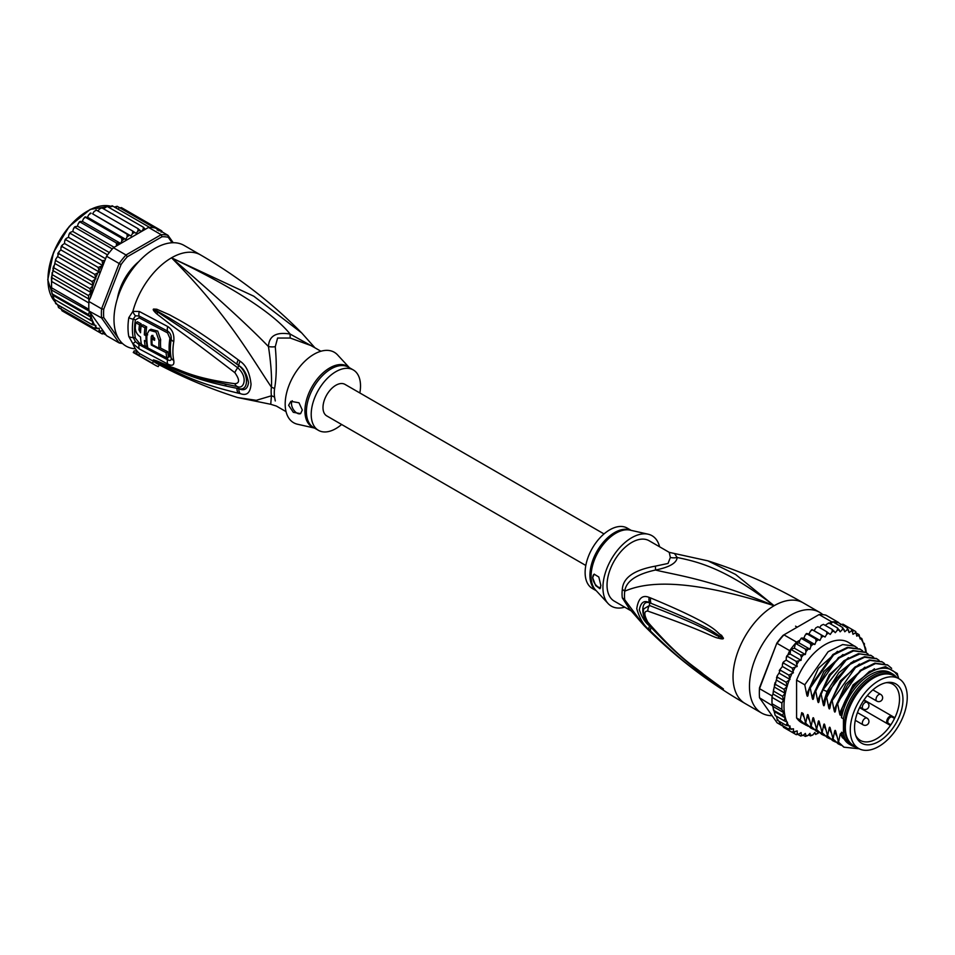 <?xml version="1.0" encoding="UTF-8"?>
<svg xmlns="http://www.w3.org/2000/svg" width="955" height="955" viewBox="0 0 955 955"><rect width="100%" height="100%" fill="white"/><g stroke="black" fill="none" stroke-linecap="round" stroke-linejoin="round"><path stroke-width="1.43" d="M907.25 697.138A40.289 23.254 120 0 0 898.906 678.695A40.289 23.254 120 0 0 869.014 688.292A40.289 23.254 120 0 0 850.38 727.101A40.289 23.254 120 0 0 850.272 730.026A40.289 23.254 120 0 0 858.617 748.469A40.289 23.254 120 0 0 888.508 738.86A40.289 23.254 120 0 0 907.143 700.063A40.289 23.254 120 0 0 907.25 697.138M858.617 748.469L853.686 745.628A40.289 23.254 -60 0 1 845.342 727.185A40.289 23.254 -60 0 1 845.45 724.248A40.289 23.254 -60 0 1 864.084 685.451A40.289 23.254 -60 0 1 893.976 675.842L898.906 678.695M895.874 723.46A34.237 19.768 120 0 0 897.306 720.834A34.237 19.768 120 0 0 887.398 682.479A34.237 19.768 120 0 0 861.649 703.692A34.237 19.768 120 0 0 860.216 706.318A34.237 19.768 120 0 0 856.146 736.603A34.237 19.768 120 0 0 895.874 723.46M888.532 723.472L890.848 724.809A32.446 18.73 120 0 0 892.794 721.682A32.446 18.73 120 0 0 894.143 719.199A32.446 18.73 120 0 0 894.525 718.435L892.209 717.098A3.677 2.125 120 0 0 888.616 719.079A3.677 2.125 120 0 0 888.377 723.365A3.677 2.125 120 0 0 888.532 723.472A0.776 0.633 119.8 0 1 887.601 723.818L859.56 707.643L889.869 725.132L890.848 724.809A32.446 18.73 -60 0 1 860.348 740.412A32.446 18.73 -60 0 1 855.68 735.314M886.049 682.718A32.446 18.73 -60 0 1 892.794 684.222A32.446 18.73 -60 0 1 894.525 718.435L894.322 717.42L892.054 716.107A4.453 2.567 120 0 0 887.696 718.518A4.453 2.567 120 0 0 887.41 723.699L887.41 723.699A4.453 2.567 120 0 0 887.601 723.818M622.326 589.426A15.495 7.509 6.9 0 1 624.749 591.169A35.371 20.425 120 0 0 624.475 596.063A35.371 20.425 120 0 0 624.749 599.8L628.665 607.965L643.933 625.465L624.749 599.8A15.495 10.183 -8.1 0 0 622.326 597.926A34.869 20.127 -60 0 1 622.051 594.249A34.869 20.127 -60 0 1 622.051 593.831A34.869 20.127 -60 0 1 622.326 589.426C623.006 577.751 634.013 569.992 655.357 566.148L668.034 563.45L670.362 557.481L669.24 552.36L707.882 560.848C740.973 571.305 772.738 585.296 803.179 602.844A58.112 33.544 120 0 0 774.123 605.721L735.589 574.456L707.882 560.848M630.718 610.627L614.256 601.125A34.869 20.127 120 0 1 607.034 585.164A34.869 20.127 -60 0 1 631.697 542.464A34.869 20.127 -60 0 1 649.125 540.745L669.24 552.36M772.106 715.701A58.112 33.544 -60 0 1 761.505 712.979A58.112 33.544 -60 0 1 749.472 686.382A58.112 33.544 120 0 1 774.839 627.901A58.112 33.544 120 0 1 819.617 612.334A58.112 33.544 120 0 1 822.816 614.638M643.933 625.465C673.824 655.739 707.536 681.751 745.079 703.489A58.112 33.544 -60 0 1 733.034 676.892A58.112 33.544 120 0 1 774.123 605.721C708.92 578.921 676.283 575.197 655.488 570.028C636.245 574.289 626.003 581.344 624.749 591.169C643.3 583.326 680.306 575.817 774.123 605.721C726.194 568.917 699.215 561.97 677.179 557.505L674.899 554.127M650.701 597.985C721.216 627.328 715.259 632.389 721.514 635.29L723.401 638.286C723.508 639.146 721.849 639.11 718.411 638.167C712 637.057 709.111 632.628 647.824 611.105C643.837 610.913 643.837 614.59 647.824 622.123C681.142 660.323 694.13 666.005 703.453 674.242L723.401 688.961L710.532 681.082C701.806 674.182 689.773 669.168 650.701 631.279L649.185 629.727C643.801 625.585 639.659 618.589 636.758 608.729C638.274 598.367 642.417 594.595 649.185 597.412L650.701 597.985A7.747 5.778 112.9 0 0 651.095 603.357C719.187 630.789 714.746 634.442 720.846 636.519L723.138 638.203L718.972 636.4C712.74 634.418 711.391 629.345 649.46 605.494L643.849 608.824C642.524 612.824 644.016 617.801 648.29 623.746L648.29 623.746C663.797 641.581 680.76 657.434 699.179 671.293L718.864 685.666A7.747 3.402 125.4 0 0 718.948 685.726L709.625 679.268C700.994 671.866 688.543 666.518 651.107 627.411L649.615 625.895C645.401 622.887 641.963 617.527 639.313 609.815C640.793 602.283 644.231 599.931 649.615 602.736L651.095 603.357L649.675 602.856C640.339 599.179 640.662 618.148 649.675 625.788L651.107 627.411A7.747 3.82 -44.8 0 0 650.701 631.279M649.185 597.412A7.747 5.814 112.9 0 0 649.615 602.736L649.46 605.494A7.747 6.124 -68 0 0 647.824 611.105M721.514 635.29A7.747 4.417 132.8 0 0 720.846 636.519L723.114 638.143A7.747 1.433 176.7 0 1 723.424 638.083M723.401 638.286L718.972 636.4A7.747 4.942 -71.8 0 0 718.411 638.167M647.824 622.123A7.747 3.725 139.7 0 0 648.29 623.746M718.387 685.129A7.747 3.402 125.4 0 0 718.864 685.666L720.142 686.585M723.401 688.961A7.747 6.912 147.2 0 1 723.138 688.77L719.939 686.43M723.424 689.009A7.747 7.64 -159.7 0 1 723.114 688.758L720.822 687.218A7.747 5.539 -59.7 0 0 721.503 688.101M649.185 629.727A7.747 3.82 -44.5 0 1 649.615 625.895L649.46 624.415M670.362 557.481A15.495 14.337 3.4 0 0 677.179 557.505C676.665 563.056 669.431 567.234 655.488 570.028A15.495 1.731 78.6 0 0 655.357 566.148M630.145 609.899L622.326 597.926M648.111 534.191L630.085 530.12A35.096 20.258 120 0 0 616.262 532.974A35.096 20.258 120 0 0 615.915 533.165A35.096 20.258 120 0 0 593.914 561.254A35.096 20.258 120 0 0 595.538 589.951L608.084 603.524A40.671 23.481 120 0 1 606.198 570.266A40.671 23.481 120 0 1 631.697 537.725A40.671 23.481 -60 0 1 648.111 534.191A40.671 23.481 -60 0 1 659.595 546.785M608.084 603.524A40.671 23.481 120 0 0 624.737 607.177M592.661 577.656L594.153 574.17L598.809 576.999L600.874 585.558L599.943 588.722L595.622 585.558L592.661 577.656M631.136 530.359L627.208 528.091A34.869 20.127 -60 0 0 609.779 529.81A34.869 20.127 120 0 0 587.003 560.537A34.869 20.127 120 0 0 592.351 588.471L596.266 590.739M594.273 574.11A7.747 4.477 -120 0 0 592.792 577.572A7.747 4.477 -120 0 0 600.588 587.803M845.354 726.54A38.737 22.371 -60 0 1 845.342 725.919A38.737 22.371 -60 0 1 872.739 678.468L872.739 678.468A38.737 22.371 -60 0 1 873.276 678.169M856.217 747.085A41.256 23.815 -60 0 1 851.287 745.354A41.256 23.815 -60 0 1 843.432 733.333L841.51 732.222A41.256 23.815 -60 0 0 849.365 744.243L851.287 745.354M892.543 673.896A41.256 23.815 -60 0 0 871.915 675.937A41.256 23.815 -60 0 0 843.432 718.817L841.51 717.706A41.256 23.815 -60 0 1 869.993 674.839A41.256 23.815 -60 0 1 890.621 672.786L892.543 673.896A41.256 23.815 -60 0 1 896.506 677.298M898.488 678.444L897.294 673.514L885.5 666.638L869.396 671.425L853.448 686.526L842.334 707.762L840.842 714.424M898.488 677.298A44.157 25.498 120 0 0 869.993 672.463A44.157 25.498 120 0 0 842.334 707.762M819.927 640.399L808.969 634.072L810.425 631.136L812.442 629.823L825.072 637.033L821.216 634.944L821.384 637.463L819.927 640.399L815.749 638.931L816.071 641.497L814.866 644.482L810.425 643.658L810.914 646.225L809.983 649.221L805.328 649.042L805.996 651.573L805.351 654.521L800.541 654.987L801.412 657.458L801.066 660.311L796.172 661.385L797.186 666.483L792.268 668.142L793.366 672.798L788.902 675.137L790 679.447L786.144 682.252L787.242 686.335L784.031 689.355L785.094 693.27L782.611 696.338L783.494 700.063L781.882 703.071L781.882 709.434L783.661 712.597L782.611 715.343L785.273 717.874L784.031 720.667L787.481 722.278L786.144 725.334L790.107 726.087L788.902 729.262L793.486 728.808L793.414 731.1L792.268 732.378L797.186 730.897L797.234 733.547L796.172 734.634L798.75 734.204L801.066 732.581L801.412 735.028L800.541 735.983L803.095 735.362L805.351 733.416L805.996 735.613L805.328 736.412L807.811 735.601L809.983 733.38L810.425 735.899L812.836 734.944L814.866 732.473L815.749 734.479L818.733 732.413M784.031 720.667L775.269 715.605L772.022 703.74A59.652 34.44 -60 0 1 771.938 700.612A59.652 34.44 -60 0 1 772.022 697.377L781.882 703.071M772.117 695.932A59.652 34.44 120 0 0 772.022 697.377L772.547 694.858L772.117 695.932L759.523 688.662L759.5 687.803L776.833 643.133A58.112 33.544 -60 0 1 783.088 635.338L819.092 614.554A59.652 34.44 -60 0 1 825.944 615.163L838.538 622.445A59.652 34.44 120 0 0 837.559 622.23A59.652 34.44 120 0 0 832.772 621.801A59.652 34.44 120 0 0 831.698 621.836L829.274 623.221M782.623 725.991L777.095 722.792L759.523 697.795A59.652 34.44 -60 0 1 759.332 693.342A59.652 34.44 -60 0 1 759.523 688.662L776.833 643.133M759.332 693.342L759.332 692.077A58.112 33.544 -60 0 1 759.5 687.803M789.69 650.641L777.095 643.372A59.652 34.44 -60 0 1 783.948 634.848L796.542 642.118A59.652 34.44 120 0 0 795.467 643.348A59.652 34.44 120 0 0 790.68 649.293A59.652 34.44 120 0 0 789.69 650.641L787.791 655.023M819.092 614.554L831.698 621.836M759.523 697.795L772.702 705.9M772.022 697.377L772.022 703.74A59.652 34.44 120 0 0 772.117 705.077M838.967 623.042L838.538 622.445M866.316 652.731L865.66 648.433L863.165 642.787L863.929 643.228M803.453 638.131L801.878 638.036M801.293 638.131L799.86 640.208L796.542 642.118M799.86 640.208L799.025 642.894L795.467 643.348L805.328 649.042M809.983 649.221L799.025 642.894M805.351 654.521L794.393 648.194L790.68 649.293L800.541 654.987M795.467 643.348L794.393 648.194M801.066 660.311L790.107 653.984L788.042 654.915M790.68 649.293L790.107 653.984M787.398 656.324L786.275 657.446L787.398 656.324L796.172 661.385M797.186 666.483L786.228 660.156L783.9 661.552L783.494 663.08L783.9 661.552M786.275 657.446L786.228 660.156M786.24 659.559L785.941 660.323M783.494 663.08L782.408 664.405L783.494 663.08L792.268 668.142M782.408 664.405L782.408 666.471L779.256 670.517L780.139 670.076L788.902 675.137M793.366 672.798L782.408 666.471M790 679.447L779.041 673.12L780.139 670.076M779.041 673.12L777.203 675.818L776.511 677.847L777.382 677.191L777.203 675.818M787.242 686.335L776.284 680.008L777.382 677.191L786.144 682.252M776.284 680.008L775.269 684.293L784.031 689.355M785.094 693.27L774.207 686.979L775.269 684.293M783.494 700.063L772.953 693.975L774.207 686.979M773.837 691.277L782.611 696.338M772.953 693.975L773.646 689.14M772.022 703.74L781.882 709.434M865.755 652.384A58.112 33.544 120 0 0 863.165 642.787L861.816 638.561L860.145 638.955L859.058 634.645L856.79 636.173L855.692 631.53L855.286 632.986L852.97 634.275L851.788 629.273L851.394 630.957L849.091 632.58L847.419 627.924L847.049 629.811L844.793 631.756L842.632 627.495L842.334 629.56L840.173 631.792L837.535 627.996L837.32 630.228L835.279 632.699L832.211 629.429L832.091 631.78L830.229 634.454L826.744 631.756L826.755 634.216L825.072 637.033M840.436 624.63L843.026 624.212L855.787 631.589M856.707 633.284L859.058 634.645L858.521 635.708A58.112 33.544 120 0 1 860.145 637.618M860.145 637.606L861.816 638.561L861.147 639.038A58.112 33.544 120 0 1 862.902 642.238M818.053 733.38A58.112 33.544 120 0 1 816.071 734.073L814.03 733.488M812.836 734.944A58.112 33.544 120 0 1 810.914 735.29L810.425 735.899L808.563 734.837M807.811 735.601A58.112 33.544 120 0 1 805.996 735.613L805.328 736.412L803.262 735.219M800.851 736.102L798.093 734.562M796.267 734.682L787.386 729.56M814.114 630.706L815.797 627.889L817.969 626.695L826.744 631.756M812.001 629.596L811.356 630.014L812.442 629.823M812.454 629.882L821.216 634.944M808.969 634.072L807.094 633.559M804.062 637.785L805.113 635.171L806.987 633.869L815.749 638.931M814.866 644.482L803.907 638.155M806.569 633.499L805.877 634.06L806.987 633.869M801.651 638.597L810.425 643.658M825.156 625.358L828.773 622.935L828.283 623.543L828.773 622.935L837.535 627.996M819.617 627.638L821.145 625.453L823.449 624.367L832.211 629.429M779.901 724.021L780.629 723.078L780.139 724.2L779.101 721.276M777.084 720.022L777.991 719.712L777.382 720.273L776.499 716.322M808.181 726.242L801.83 722.84A46.485 26.836 -60 0 1 796.589 717.969L796.589 680.091A46.485 26.836 -60 0 1 848.315 642.321L857.16 647.741M777.382 720.273L786.144 725.334M785.273 717.874L774.326 711.547M773.192 708.55L773.514 710.305L782.611 715.343M783.661 712.597L772.989 706.437M792.268 732.378L783.494 727.316L782.467 724.773M780.139 724.2L788.902 729.262M830.623 624.009L832.772 621.801L842.632 627.495M835.935 623.627L837.559 622.23L847.419 627.924M796.589 717.969L800.206 720.058L801.711 712.669L803.119 713.492L805.686 723.222L807.202 715.689L808.3 715.295M809.16 719.819L807.202 715.689C807.608 713.934 808.061 714.197 808.575 716.477L811.165 726.385L812.681 718.852L813.779 718.447M814.639 722.983L812.681 718.852C813.087 717.098 813.541 717.36 814.054 719.64L816.644 729.536L818.16 722.016L819.259 721.61M820.118 726.146L818.16 722.016C818.566 720.261 819.02 720.524 819.533 722.804L822.124 732.7L823.64 725.179L824.738 724.785M825.598 729.31L823.64 725.179C824.046 723.424 824.499 723.687 825.013 725.967L827.591 735.863L829.119 728.343L830.217 727.937M831.077 732.473L829.119 728.343C829.525 726.588 829.979 726.851 830.48 729.131L833.07 739.027L834.598 731.506L835.685 731.1M836.544 735.637L834.598 731.506C835.004 729.751 835.458 730.014 835.959 732.294L838.55 742.19L840.078 734.67L841.164 734.264M854.128 746.595L840.078 734.67C840.472 732.915 840.937 733.177 841.439 735.457L841.51 732.222M843.432 718.817L843.432 733.333M841.51 717.706L841.51 710.484M840.901 714.077C840.484 715.844 840.03 715.582 839.541 713.289L837.642 703.799L847.503 684.986L861.064 670.649L875.496 663.558L887.768 665.11L891.636 668.333M887.41 664.907L874.792 663.152L860.288 670.315L836.95 703.393L837.642 703.799M836.95 703.393L835.362 711.26M835.422 710.926C835.004 712.681 834.551 712.418 834.061 710.126L832.163 700.636L855.501 667.557L870.005 660.394L882.289 661.946L884.557 663.558M881.942 661.743L869.337 659.989L854.94 667.044L841.319 681.44L831.471 700.23L832.163 700.636M831.471 700.23L829.883 708.097M829.943 707.762C829.525 709.517 829.071 709.255 828.582 706.963L826.684 697.472L836.532 678.671L850.165 664.286L864.562 657.219L876.821 658.783L879.077 660.394M876.463 658.58L864.597 656.682L850.989 662.77L827.794 692.542L825.991 697.066L826.684 697.472M825.991 697.066L824.404 704.933M824.463 704.599C824.046 706.354 823.592 706.091 823.103 703.811L821.205 694.309L823.007 689.785L846.202 660.012L859.822 653.924L871.342 655.619L873.598 657.231M870.996 655.428L858.378 653.662L843.934 660.753L830.301 675.197L820.512 693.903L821.205 694.309M820.512 693.903L818.924 701.782M818.984 701.436C818.566 703.19 818.113 702.928 817.623 700.648L815.725 691.145L825.526 672.427L839.159 657.995L853.603 650.892L865.863 652.456L868.119 654.068M865.505 652.253L852.875 650.498L838.418 657.625L815.033 690.74L815.725 691.145M815.033 690.74L813.445 698.618M813.505 698.272C813.087 700.027 812.633 699.764 812.144 697.484L810.246 687.982L833.631 654.867L848.088 647.741L860.383 649.293L862.64 650.904M860.025 649.09L847.431 647.335L832.927 654.473L809.553 687.576L810.246 687.982M809.553 687.576L807.978 695.455M808.037 695.109C807.608 696.864 807.154 696.601 806.665 694.321L804.767 684.819L828.14 651.716L842.644 644.565L854.904 646.129M796.589 680.091L804.767 684.819M837.857 741.796L843.683 747.001M826.899 735.469L832.724 740.674M841.51 735.875L842.31 737.57L853.221 746.273M832.378 738.633L838.192 743.826M859.202 748.78L844.029 747.204L838.55 742.19M835.577 742.059L833.07 740.877L827.591 735.863M841.057 745.222L838.55 744.041L833.07 739.027M830.098 738.895L827.591 737.714L822.124 732.7M821.419 732.306L827.245 737.511M824.619 735.732L822.112 734.55L816.644 729.536M815.94 729.143L821.766 734.347M819.139 732.569L816.632 731.387L811.165 726.385M810.461 725.979L816.298 731.184M804.981 722.816L810.807 728.02M813.66 729.405L811.153 728.223L805.686 723.222M805.674 725.06L800.206 720.058M839.541 713.289L853.042 684.938L874.458 668.775M834.061 710.126L845.784 684.138L864.896 667.175M828.582 706.963L840.304 680.975L859.416 664.012M823.103 703.811L827.114 691.396L838.872 672.726L853.937 660.848M817.623 700.648L829.346 674.648L848.458 657.685M812.144 697.484L823.867 671.484L842.979 654.521M803.68 716.656L801.794 712.728M806.665 694.321L818.387 668.321L837.499 651.358M891.516 674.731A40.098 23.147 120 0 0 872.739 677.37A40.098 23.147 120 0 0 846.894 711.571A40.098 23.147 120 0 0 851.502 744.052M845.366 726.039A37.579 21.69 -60 0 1 845.354 725.43M585.809 565.467L326.753 415.903A18.205 10.517 -60 0 1 322.993 407.57A18.205 10.517 -60 0 1 330.931 389.246A18.205 10.517 -60 0 1 344.97 384.376L604.014 533.929M123.792 283.074L122.897 282.549M127.54 274.503L128.447 275.016M128.28 275.267L125.953 276.855M124.162 279.958L123.935 282.811M53.778 299.058L89.937 319.937L91 317.251L52.716 295.143L53.468 298.879M91 317.251L88.505 314.601L52.048 293.853L51.654 291.717L52.716 295.143M118.802 338.989L103.737 317.561L101.576 317.931A59.652 34.44 -60 0 1 101.385 313.479A59.652 34.44 -60 0 1 101.576 308.799L88.982 301.529L88.505 295.596L91 292.528L89.937 288.625L93.136 285.593L54.793 263.449L51.463 277.428L51.654 291.717M88.982 301.529A59.652 34.44 120 0 0 88.875 302.962A59.652 34.44 120 0 0 88.791 306.197A59.652 34.44 120 0 0 88.875 309.336L51.63 287.825L51.463 289.998L89.102 311.079L106.554 335.659L119.148 342.94L121.07 342.212L120.235 341.019M173.213 242.725L167.996 235.312L155.402 228.03A59.652 34.44 120 0 0 154.412 227.815A59.652 34.44 120 0 0 149.625 227.386A59.652 34.44 120 0 0 148.55 227.421L113.394 247.715A59.652 34.44 120 0 0 112.32 248.933A59.652 34.44 120 0 0 107.533 254.878A59.652 34.44 120 0 0 106.554 256.238L119.148 263.508L101.576 308.799L103.737 309.205L121.07 264.535L119.148 263.508A59.652 34.44 -60 0 1 126 254.985L127.337 256.74L162.004 236.733L161.144 234.691A59.652 34.44 -60 0 1 167.996 235.312L168.259 237.294L172.103 242.749M103.737 317.561A58.112 33.544 -60 0 1 103.737 309.205M122.503 343.478A59.652 34.44 -60 0 1 119.148 342.94L101.576 317.931L89.102 311.079M162.004 236.733A58.112 33.544 -60 0 1 168.259 237.294M113.394 247.715L126 254.985L161.144 234.691L148.55 227.421M121.07 264.535A58.112 33.544 -60 0 1 127.337 256.74M88.875 309.336A59.652 34.44 120 0 0 88.982 310.662M138.797 261.598A39.513 22.813 120 0 0 117.358 298.748M106.554 256.238L90.391 297.888A58.112 33.544 -60 0 1 92.886 286.034M89.102 300.276L90.391 297.888M104.943 333.379L102.161 333.94M65.895 313.013L102.066 333.892L103.044 332.77L102.889 330.49L98.162 331.636L99.26 330.323L99.26 328.257L94.808 328.52L95.894 325.476L92.05 324.605L92.886 321.644A58.112 33.544 -60 0 1 90.391 312.667M157.205 230.191L157.694 228.532L158.9 230.931M116.606 245.865L116.319 242.916L120.688 243.477L121.846 240.851L121.643 238.189L125.785 239.371L127.158 236.816L127.122 234.202L130.978 235.981L132.53 233.533L132.638 231.015L136.159 233.378L137.878 231.098L138.105 228.687L141.256 231.611L143.107 229.51L143.441 227.266L145.339 229.272M95.894 278.717L57.551 256.573L55.712 259.259L55.891 260.643L92.05 281.51L95.894 278.717L94.808 274.407L99.26 272.056L98.162 267.412L102.889 265.633L102.066 260.655L104.943 260.369M92.05 281.51L93.136 285.187A58.112 33.544 -60 0 1 94.903 279.958M51.63 281.45L88.875 302.962M88.505 314.601L89.388 311.903M91 292.528L52.716 270.432M53.778 267.746L89.937 288.625M52.346 274.718L88.505 295.596M52.143 272.593L51.307 288.923M89.388 299.321L51.463 277.428M89.937 319.937L92.886 321.644M161.109 232.196L161.598 230.788L162.493 232.125M119.709 292.039L118.886 292.827A38.737 22.371 120 0 0 117.823 297.268M128.531 274.885L127.278 274.777A38.737 22.371 120 0 0 123.004 282.179L123.72 283.217M137.759 262.744A38.737 22.371 120 0 0 134.428 265.884L134.166 266.994M104.035 333.856L106.124 335.062M118.85 208.047L121.428 207.605L161.598 230.788M116.379 207.283L117.155 206.304L154.412 227.815M117.155 206.304L114.361 207.032M111.974 205.743L111.807 206.674L112.38 205.886L149.625 227.386M112.38 205.886L109.037 207.402M106.805 206.232L143.441 227.266M107.282 206.387L103.546 208.739M101.469 207.629L138.105 228.687M101.946 207.82L99.523 208.954L97.983 211.007M96.013 209.909L132.638 231.015M96.479 210.148L94.187 211.401L92.623 213.848L130.978 235.981M92.623 213.848L127.122 234.202M91.071 213.192L89.83 213.49L90.534 213.025M90.964 213.323L88.815 214.672L87.442 217.227L84.338 217.549L85.114 216.916M125.785 239.371L87.442 217.227M85.723 216.928L83.503 218.719L82.345 221.345L79.026 222.324L79.838 221.536M120.688 243.477L82.345 221.345M85.496 217.322L121.643 238.189M80.495 221.381L78.346 223.458L77.427 226.108L73.977 227.732L74.788 226.801M114.123 247.297L77.427 226.108M80.16 222.049L116.319 242.916M75.469 226.49L73.44 228.818L72.771 231.456L70.754 232.172L68.867 234.715L68.45 237.282L66.396 238.332L64.689 241.042L64.546 243.489L62.493 244.85L62.003 246.533L98.162 267.412M109.312 252.55L72.771 231.456M75.063 227.421L112.32 248.933M70.754 232.172L68.867 234.715M105.587 258.721L68.45 237.282M70.288 233.366L107.533 254.878M66.396 238.332L64.689 241.042M102.889 265.633L64.546 243.489M65.907 239.777L102.066 260.655M93.136 321.787L54.793 299.643L55.593 303.475M55.891 303.726L56.56 303.248L55.891 303.726L92.05 324.605M57.551 304.669L58.649 307.653L94.808 328.52M58.41 307.462L59.186 306.579L58.649 307.653M60.905 308.179L62.003 310.769L98.162 331.636M62.493 244.85L60.905 247.858L62.003 246.533M99.26 272.056L60.905 249.912L60.905 247.858M60.905 249.912L59.186 251.452L58.649 253.529L94.808 274.407M58.434 252.418L58.649 253.529L57.754 253.97L58.434 252.418M58.649 253.529L57.551 256.573M54.793 263.449L55.712 259.259M314.398 347.489L290.141 334.059C276.21 331.731 268.976 335.909 268.462 346.581C270.969 363.33 271.948 376.855 271.423 387.181A15.495 7.509 -173.1 0 1 274.562 388.637A34.869 20.127 120 0 0 274.288 392.457A34.869 20.127 120 0 0 274.288 393.054A34.869 20.127 120 0 0 274.562 397.149L275.279 400.945M286.046 411.629L276.401 406.066L270.743 404.287L271.423 395.8A15.495 10.183 171.9 0 1 274.562 397.149M320.904 351.249L311.258 345.674L290.284 338.046L277.595 338.034L275.279 346.713C276.795 363.676 276.556 377.655 274.562 388.637M359.832 392.959A34.869 20.127 -60 0 0 353.29 369.943A34.869 20.127 -60 0 0 335.862 371.674A34.869 20.127 120 0 0 313.085 402.389A34.869 20.127 120 0 0 318.433 430.335A34.869 20.127 120 0 0 335.862 428.604A34.869 20.127 -60 0 0 341.627 424.486M300.718 413.551A7.747 4.477 60 0 1 294.797 411.33A7.747 4.477 60 0 1 291.49 403.619A7.747 4.477 60 0 1 292.29 400.778M302.305 410.017L300.598 413.634L293.316 412.321L288.613 405.278L290.893 401.339L298.987 402.783L302.305 410.017M151.32 345.053A57.515 33.21 -60 0 1 151.248 336.566L151.857 335.42L154.686 338.38A57.312 33.091 120 0 0 154.579 340.326L152 338.977A57.467 33.174 120 0 0 152.108 344.612L159.007 348.217A57.002 32.912 -60 0 1 159.007 340.625L156.047 332.077L149.267 330.215L146.986 334.274A57.73 33.33 120 0 0 147.87 348.002L166.898 357.886A56.417 32.577 -60 0 1 166.075 352.67L151.32 345.053L152.108 344.612M144.444 340.493L146.139 341.413A57.766 33.353 -60 0 1 146.031 335.778L144.348 334.859A57.837 33.389 -60 0 1 144.981 327.84L141.173 325.739A57.969 33.461 120 0 0 140.528 332.758L138.953 329.869A58.004 33.485 -60 0 1 139.49 324.807L135.777 322.718A58.076 33.532 120 0 0 135.24 327.78C135.395 331.755 137.174 334.835 140.552 336.984A57.969 33.461 120 0 0 141.507 344.528L145.327 346.629A57.837 33.389 -60 0 1 144.444 340.493M314.505 428.067L297.53 424.235A40.671 23.481 120 0 1 286.5 393.4A40.671 23.481 120 0 1 313.944 354.281A40.671 23.481 -60 0 1 337.557 354.89L349.363 367.675M166.075 352.67L167.734 351.715L159.867 347.716M152.931 335.384L152.896 335.611A55.187 31.861 120 0 0 152.764 338.536M154.674 338.559L153.648 338.022L152 338.977M149.267 330.215L150.938 329.248L157.742 331.11L160.655 339.67A54.674 31.563 120 0 0 160.655 347.262L159.007 348.217M167.734 351.715A54.089 31.229 120 0 0 168.593 356.907L166.898 357.886M146.27 341.341A55.509 32.052 120 0 0 147.01 345.65L145.327 346.629M146.927 340.959L146.139 341.413M146.927 335.265L146.031 335.778M147.679 334.823L145.996 333.904L144.348 334.859M144.981 327.84L146.664 326.873A55.509 32.052 120 0 0 145.996 333.904M146.664 326.873L142.844 324.784L141.173 325.739M140.707 329.821L140.6 328.914L138.953 329.869M139.49 324.807L141.173 323.852A55.677 32.148 120 0 0 140.6 328.914M141.173 323.852L137.448 321.751L135.777 322.718M314.923 347.787L301.708 332.949L253.779 296.205L171.518 257.814C233.259 287.348 272.808 312.763 290.141 334.059A15.495 2.304 -80 0 0 290.284 338.046M167.137 357.755L169.93 356.537A53.934 31.145 120 0 1 169.93 338.309L167.543 332.889L139.108 317.776L135.359 319.949A3.88 1.743 9.1 0 0 133.187 319.197L135.467 315.807A7.747 5.121 66.2 0 1 132.888 311.366L139.311 311.485L167.734 326.538C172.461 329.57 174.467 334.596 173.762 341.639A55.712 32.16 120 0 0 173.762 360.465C174.467 365.216 172.461 366.398 167.734 364.022L139.311 348.933L132.888 343.728L128.818 336.542A58.112 33.544 -60 0 1 128.006 327.971A58.112 33.544 -60 0 1 127.994 327.577A58.112 33.544 -60 0 1 128.818 317.657L132.888 311.366A58.112 33.544 -60 0 1 171.518 257.814C216.773 296.874 249.1 326.467 268.462 346.581A15.495 10.314 -178.3 0 0 275.279 346.713M147.774 347.596L145.649 346.438M141.412 344.098L139.108 342.809L135.359 338.07A3.88 2.638 -11.1 0 0 133.187 337.569L135.467 341.639L139.096 344.648L167.531 359.772C170.265 361.097 171.482 360.453 171.184 357.839A3.88 2.65 168.4 0 0 170.133 356.645A3.88 2.65 168.4 0 0 169.93 356.537M240.099 361.229C246.104 365.216 249.756 372.856 251.034 384.149C250.329 392.959 246.677 396.086 240.099 393.544L238.261 393.162A7.747 4.859 -77 0 1 236.947 388.303L238.798 388.566C248.945 391.848 249.124 373.19 238.798 365.634L236.959 364.261L238.81 365.562C243.716 368.344 246.963 374.085 248.527 382.776C247.488 389.163 244.253 391.144 238.81 388.709L236.947 388.303C193.698 379.875 181.152 371.567 170.73 367.902L156.453 361.384A7.747 3.259 -60.3 0 0 156.763 362.052L153.54 359.999A7.747 2.746 -50.1 0 0 153.695 360.011L190.582 375.064L205.886 379.911L237.7 386.68C243.764 389.485 248.527 377.153 237.7 367.771C194.784 335.874 183.682 329.248 173.034 322.169L153.707 309.396A7.747 3.462 53.4 0 1 153.54 309.062L156.739 309.217A7.747 4.369 107.2 0 0 156.429 310.662L168.987 317.812C179.218 324.258 190.749 330.132 236.959 364.261A7.747 2.901 125.1 0 1 238.261 359.868L240.099 361.229A7.747 2.865 125 0 0 238.81 365.562L237.7 367.771A7.747 2.388 -54.9 0 0 234.835 372.665C192.11 339.825 181.617 332.722 171.255 325.094L156.823 313.932C153.862 311.211 152.728 309.635 153.409 309.205A7.747 2.137 31.9 0 0 153.636 309.408L157.826 312.416A7.747 3.868 -49.5 0 0 156.823 313.932M153.54 359.999L153.409 359.88A7.747 5.241 -43.8 0 0 153.636 359.975L157.85 361.778A7.747 5.396 113.2 0 1 156.847 360.918L171.47 367.078C182.13 370.421 193.567 378.287 234.835 383.683A7.747 4.799 97.9 0 0 237.7 386.68L238.81 388.709A7.747 4.847 -77.4 0 0 240.099 393.544M225.249 384.59L226.025 384.746M135.467 315.807L139.096 315.986L167.531 331.075C170.265 332.782 171.482 335.551 171.184 339.407A54.531 31.479 120 0 0 171.184 357.839A7.747 5.3 168.4 0 0 173.762 360.465M156.739 309.217L169.859 314.959C180.244 320.868 192.265 325.894 238.261 359.868M234.835 383.683C239.777 383.337 239.777 379.66 234.835 372.665M153.409 359.88L156.847 360.918M238.261 393.162C195.202 382.812 182.226 374.085 171.637 369.788L156.763 362.052M159.246 364.834L158.232 366.589A60.046 34.666 -60 0 1 155.188 365.156A60.046 34.666 -60 0 1 152.418 363.234L138.726 355.332A60.046 34.666 -60 0 1 136.41 353.087L137.389 351.38A58.112 33.544 120 0 0 139.705 353.648L138.726 355.332M152.418 363.234L153.528 361.312A57.837 33.389 120 0 0 156.871 363.569C182.954 377.452 209.921 388.781 237.759 397.567L256.274 400.324L271.423 395.8A35.371 20.425 -60 0 1 271.148 391.049A35.371 20.425 -60 0 1 271.423 387.181C250.831 356.716 227.851 314.601 171.518 257.814A58.112 33.544 -60 0 1 200.562 254.925C238.105 276.675 271.817 302.675 301.708 332.949M153.528 361.312L139.705 353.648M135.467 341.639L132.888 343.728A58.112 33.544 -60 0 0 137.389 351.38L134.237 350.831L133.27 352.502L136.41 353.087M135.431 348.778A58.112 33.544 120 0 1 113.991 319.483A58.112 33.544 -60 0 1 139.358 261.013A58.112 33.544 -60 0 1 184.136 245.447L200.562 254.925M892.209 717.098A0.776 0.633 -59.8 0 0 892.054 716.107L864.024 699.92M892.054 716.107L894.322 717.42M862.329 707.249A3.88 2.232 120 0 0 863.129 709.028A3.88 3.88 0 0 0 868.943 705.673A3.88 3.88 0 0 0 867.009 702.319A3.88 2.232 120 0 0 864.024 703.358A3.88 2.232 120 0 0 862.329 707.249M880.701 694.404A3.88 2.232 120 0 0 878.767 694.607A3.88 2.232 120 0 0 876.236 698.01A3.88 2.232 120 0 0 876.821 701.125A3.88 3.88 0 0 0 882.635 697.771A3.88 3.88 0 0 0 880.701 694.404L872.858 689.88M862.329 723.066A3.88 2.232 120 0 0 863.129 724.845A3.88 3.88 0 0 0 868.943 721.491A3.88 3.88 0 0 0 867.009 718.136A3.88 2.232 120 0 0 864.024 719.175A3.88 2.232 120 0 0 862.329 723.066M630.921 530.312A34.869 20.127 120 0 0 614.925 532.389A34.869 20.127 120 0 0 614.578 532.592A34.869 20.127 120 0 0 592.1 562.352A34.869 20.127 120 0 0 596.123 590.584M786.992 686.764A58.112 33.544 120 0 0 783.983 706.533A58.112 33.544 120 0 0 786.836 722.004M828.773 633.201A58.112 33.544 120 0 0 826.755 634.216M834.085 631.088A58.112 33.544 120 0 0 832.091 631.78M839.242 629.87A58.112 33.544 120 0 0 837.32 630.228M844.148 629.548A58.112 33.544 120 0 0 842.334 629.56M848.732 630.133A58.112 33.544 120 0 0 847.049 629.811M852.922 631.613A58.112 33.544 120 0 0 851.394 630.957M856.79 634.108A58.112 33.544 120 0 0 855.286 632.986M823.401 636.149A58.112 33.544 120 0 0 821.384 637.463M818.053 639.886A58.112 33.544 120 0 0 816.071 641.497M812.836 644.362A58.112 33.544 120 0 0 810.914 646.225M807.811 649.496A58.112 33.544 120 0 0 805.996 651.573M803.095 655.19A58.112 33.544 120 0 0 801.412 657.458M798.75 661.349A58.112 33.544 120 0 0 797.234 663.773M794.858 667.879A58.112 33.544 120 0 0 793.366 670.732M791.635 674.326A58.112 33.544 120 0 0 790 678.122M789.009 680.688A58.112 33.544 120 0 0 787.242 685.917M801.412 735.028A58.112 33.544 120 0 0 803.095 735.362M797.234 733.547A58.112 33.544 120 0 0 798.75 734.204M793.414 731.1A58.112 33.544 120 0 0 794.858 732.175M790.06 727.626A58.112 33.544 120 0 0 791.588 729.405M787.409 723.293A58.112 33.544 120 0 0 788.949 726.039M828.474 692.184L823.007 689.785M110.505 206.149A56.166 32.434 120 0 0 69.369 226.753A56.166 32.434 120 0 0 47.977 279.791A56.166 32.434 120 0 0 47.977 280.125A56.166 32.434 120 0 0 54.936 301.708M104.74 333.51A58.112 33.544 -60 0 1 103.044 332.77M143.107 229.51A58.112 33.544 -60 0 1 145.244 229.116M137.878 231.098A58.112 33.544 -60 0 1 140.099 230.322M132.53 233.533A58.112 33.544 -60 0 1 134.786 232.399M127.158 236.816A58.112 33.544 -60 0 1 129.414 235.336M121.846 240.851A58.112 33.544 -60 0 1 124.066 239.06M116.701 245.602A58.112 33.544 -60 0 1 118.838 243.525M103.044 263.174A58.112 33.544 -60 0 1 104.74 260.476M94.903 325.392A58.112 33.544 -60 0 1 93.136 322.193M97.529 328.723A58.112 33.544 -60 0 1 95.894 326.813M100.836 331.492A58.112 33.544 -60 0 1 99.26 330.323M99.26 269.99A58.112 33.544 -60 0 1 100.836 266.994M95.894 277.38A58.112 33.544 -60 0 1 97.529 273.584M122.885 282.644L123.756 283.146L122.885 282.668M87.418 211.162A55.39 31.981 120 0 0 47.977 279.158M169.93 338.309A3.88 1.731 -170.6 0 1 170.133 338.416A3.88 1.731 -170.6 0 1 171.184 339.407A7.747 3.45 -170.6 0 0 173.762 341.639M128.818 336.542A7.747 5.276 -11.1 0 0 133.187 337.557M128.818 317.657A7.747 3.486 9 0 0 133.187 319.197A56.548 32.649 120 0 0 132.387 328.842A56.548 32.649 120 0 0 132.399 329.224A56.548 32.649 120 0 0 133.187 337.569M135.359 319.949A55.772 32.195 120 0 0 134.571 329.475A55.772 32.195 120 0 0 135.359 338.07M314.314 427.947A35.096 20.258 -60 0 1 306.245 400.921A35.096 20.258 -60 0 1 329.38 368.141A35.096 20.258 -60 0 1 329.726 367.938A35.096 20.258 -60 0 1 349.172 367.568M318.433 430.335L313.622 427.554A34.869 20.127 -60 0 1 308.214 399.847A34.869 20.127 -60 0 1 330.717 369.096A34.869 20.127 -60 0 1 331.063 368.893A34.869 20.127 -60 0 1 348.491 367.174L353.29 369.943M152.896 335.611L151.248 336.566M160.655 339.67L159.007 340.625M139.108 342.809A3.88 2.232 -60.8 0 1 139.096 344.648A7.747 4.453 -60.8 0 0 139.311 348.933M167.543 357.958A3.88 2.053 -63.2 0 1 167.531 359.772A7.747 4.13 -63.5 0 0 167.734 364.022M167.543 332.889A3.88 2.089 116.3 0 0 167.531 331.075A7.747 4.142 116.4 0 1 167.734 326.538M139.108 317.776A3.88 2.197 119.8 0 0 139.096 315.986A7.747 4.405 119.8 0 1 139.311 311.485M795.551 626.182L797.258 627.16M859.822 707.118L863.129 709.028M855.286 720.309L863.129 724.845M857.459 712.621L867.009 718.136M867.283 695.61L876.821 701.125M863.69 700.409L867.009 702.319M803.179 602.844L819.617 612.334M745.079 703.489L761.505 712.979M864.514 644.207L864.239 643.407M887.768 665.11L887.076 664.704M882.289 661.946L881.596 661.54M871.342 655.619L870.638 655.214M860.383 649.293L859.691 648.887M876.821 658.783L876.117 658.377M865.863 652.456L865.158 652.05M844.029 747.204L843.337 746.798M833.07 740.877L832.378 740.471M838.55 744.041L837.857 743.635M827.591 737.714L826.899 737.308M822.112 734.55L821.419 734.144M816.632 731.387L815.94 730.981M811.153 728.223L810.461 727.817M787.135 655.524L786.49 656.539M783.231 662.185L782.611 663.379M774.41 685.344L775.09 682.598M54.948 301.756L47.75 279.803L53.552 252.299L69.249 226.419L90.271 209.384L110.529 206.125M70.037 232.626L69.261 233.677M65.68 238.917L64.964 240.051M61.777 245.578L61.108 246.832M52.919 268.797L53.599 266.051M270.743 404.287L237.759 397.567M133.27 352.502L155.188 365.156"/></g></svg>
